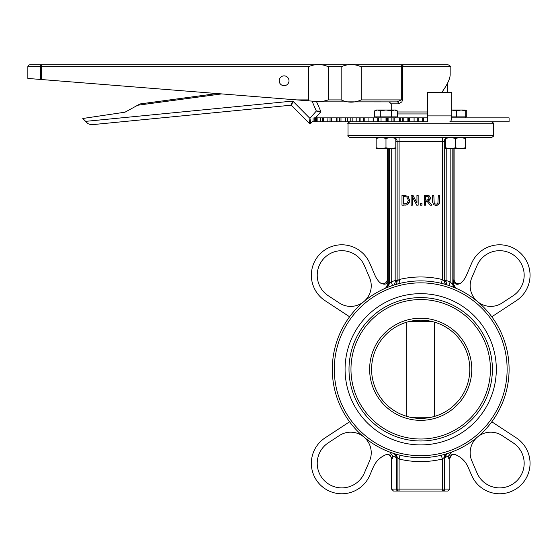 <?xml version="1.0" encoding="UTF-8"?>
<svg xmlns="http://www.w3.org/2000/svg" width="557" height="557" viewBox="0 0 557 557"><rect width="100%" height="100%" fill="white"/><g stroke="black" fill="none" stroke-linecap="round" stroke-linejoin="round"><path stroke-width="0.84" d="M394.516 453.711L394.37 453.663A3.927 3.927 0 0 1 397.127 457.415L399.091 459.038L397.127 457.415L397.127 489.102L391.55 489.102L391.55 458.502L392.671 458.759L392.671 455.995L396.521 457.603L397.127 457.415L395.226 454.052L394.37 453.663L396.521 457.603L392.671 455.995L389.879 452.131L394.37 453.663L389.879 452.131M445.983 454.171L447.027 453.663L444.653 455.73L444.27 457.415L444.855 457.234L444.27 457.415L445.127 454.965M451.469 452.145L451.518 452.131A88.389 88.389 0 0 0 491.81 421.788L516.318 437.879A30.447 30.447 0 0 1 519.18 486.651A30.447 30.447 0 0 1 471.647 475.365L468.103 467.135C465.464 461.21 461.154 457.019 455.16 454.568L452.702 454.317L448.733 458.759L448.733 455.995L444.876 457.603L446.909 453.704M446.157 454.115L445.461 454.867M444.27 457.603L448.733 455.995L448.845 455.083M448.733 458.759L449.847 458.502L449.847 489.102L444.876 489.102L444.876 457.603M455.166 454.575L456.204 454.999M460.131 457.241L465.318 462.31M450.669 455.146L452.799 454.303M448.733 455.995L451.518 452.131L447.006 453.67A3.927 3.927 0 0 1 447.027 453.663L441.388 455.222L442.307 459.038L444.27 457.415A3.927 3.927 0 0 1 447.006 453.67L447.006 453.67M391.55 489.102L393.514 491.065L399.091 491.065L399.091 489.102L397.127 489.102A1.963 1.963 0 0 0 399.091 491.065L397.879 491.065A1.963 1.358 -90 0 1 396.521 489.102L396.521 457.603L397.127 457.603M399.091 459.038A92.323 92.323 0 0 0 442.307 459.038L442.307 491.065A1.963 1.963 0 0 0 444.27 489.102L399.091 489.102L399.091 459.038L400.01 455.222A88.389 88.389 0 0 1 363.881 436.994A20.588 20.588 0 0 1 369.563 460.904L364.341 473.032A24.55 24.55 0 0 1 326.005 482.139A24.55 24.55 0 0 1 328.317 442.801L339.352 435.553A20.588 20.588 0 0 1 363.881 436.994A88.389 88.389 0 0 0 400.01 455.222M397.127 489.102A1.963 1.963 0 0 0 399.091 491.065L442.307 491.065A1.963 1.963 0 0 0 444.27 489.102L444.27 457.415L444.653 455.73M392.671 458.759L388.702 454.317L386.238 454.568C380.25 457.019 375.933 461.21 373.294 467.135L369.757 475.365A30.447 30.447 0 0 1 322.218 486.651A30.447 30.447 0 0 1 325.079 437.879L349.594 421.788A88.389 88.389 0 0 1 342.13 409.778A88.389 88.389 0 0 0 349.594 421.788M389.273 284L386.941 287.593L392.49 285.518L391.237 281.793L389.273 284A1.963 0.425 -0.1 0 1 388.417 284.355L386.941 287.593L389.273 284L389.273 283.604L388.292 283.604L388.417 284.355M397.127 280.568L395.164 280.568L395.324 281.696A1.963 0.543 0 0 0 397.127 281.153A1.963 0.543 -0 0 1 395.324 281.696L394.377 284.906A3.927 3.927 0 0 0 394.405 284.892L394.676 284.794M396.772 282.796L396.535 283.235M394.593 284.829L394.391 284.899A3.927 3.927 0 0 0 397.127 281.153L397.127 281.271M454.094 148.698L454.094 279.322L453.468 281.076L453.468 284.042L453.113 283.604L452.131 283.604L452.131 284L454.408 287.572A88.389 88.389 0 0 0 454.331 287.537L453.113 283.604L455.8 288.164M454.059 286.263L453.628 285.17M441.388 283.346A88.389 88.389 0 0 1 448.907 285.518A88.389 88.389 0 0 0 441.388 283.346L442.307 279.53L444.27 281.271M446.728 284.794L446.08 281.696A1.963 0.543 -0 0 1 444.27 281.153L442.307 279.53A92.323 92.323 0 0 0 399.091 279.53L397.127 281.153L397.127 141.429A3.927 3.927 0 0 0 395.797 138.484L396.034 138.714M394.516 284.857L394.391 284.899A88.389 88.389 0 0 1 400.01 283.346L399.091 279.53L399.091 137.502M387.073 287.537L386.983 287.579A88.389 88.389 0 0 1 394.37 284.906L400.01 283.346A88.389 88.389 0 0 0 394.384 284.899A3.927 3.927 0 0 0 397.127 281.153M385.597 288.164L387.937 284.035L387.769 285.184M387.296 286.34L386.307 287.6M379.756 282.434A4.421 4.421 0 0 0 387.31 279.322L387.937 281.076L387.31 279.322L387.31 148.698L387.31 279.322A4.421 4.421 0 0 1 379.756 282.434L379.965 282.643C384.281 285.107 386.934 284.585 387.937 281.076L387.937 284.042M387.324 283.06L386.495 283.68M381.615 283.722L379.985 282.664M499.267 409.778A88.389 88.389 0 0 1 491.81 421.788A88.389 88.389 0 0 0 456.26 288.366L455.8 288.157M452.987 284.355A1.963 0.425 0.1 0 1 452.131 284L450.167 281.793A92.323 92.323 0 0 0 446.234 280.568L444.27 280.568L444.27 281.153L444.27 141.429A3.927 3.927 0 0 1 445.6 138.484L445.6 138.491M454.331 287.537A88.389 88.389 0 0 1 454.415 287.579L454.456 287.593A88.389 88.389 0 0 1 477.516 301.574A20.588 20.588 0 0 1 471.842 277.665L477.057 265.536A24.55 24.55 0 0 1 515.392 256.429A24.55 24.55 0 0 1 513.088 295.767L502.045 303.015A20.588 20.588 0 0 1 477.516 301.574A88.389 88.389 0 0 0 454.456 287.593L454.456 287.593M446.08 281.696L446.234 148.698M444.632 282.796L445.113 283.59M386.983 287.579A88.389 88.389 0 0 1 394.37 284.906L394.391 284.899A3.927 3.927 0 0 1 394.37 284.906A88.389 88.389 0 0 1 394.377 284.906A88.389 88.389 0 0 0 394.37 284.906A3.927 3.927 0 0 0 394.391 284.899M387.171 287.482L386.948 287.593A88.389 88.389 0 0 0 363.881 301.574A20.588 20.588 0 0 1 339.352 303.015L328.317 295.767A24.55 24.55 0 0 1 326.005 256.429A24.55 24.55 0 0 1 364.341 265.536L369.563 277.665A20.588 20.588 0 0 1 363.881 301.574A88.389 88.389 0 0 1 386.948 287.593L386.948 287.593M446.658 284.787L447.013 284.899A3.927 3.927 0 0 1 444.27 281.153M448.907 285.518L450.167 281.793L450.167 148.698M452.131 148.698L452.131 283.604M453.468 281.076C454.902 284.752 457.562 285.268 461.44 282.643A22.586 22.586 0 0 0 466.39 275.423L471.647 263.21A30.447 30.447 0 0 1 519.18 251.917A30.447 30.447 0 0 1 516.318 300.689L491.81 316.78A88.389 88.389 0 0 1 499.267 328.79M396.111 138.79L395.797 138.484A3.927 3.927 0 0 1 397.127 141.429A3.927 3.927 0 0 0 395.797 138.484L396.111 138.797M348.021 135.539C347.408 135.88 348.062 136.535 349.984 137.502L491.413 137.502C493.335 136.535 493.989 135.88 493.377 135.539L348.021 135.539L348.021 123.751L493.377 123.751L493.377 135.539M437.203 205.275L436.061 205.387L438.679 204.475L439.612 201.488L439.612 195.354L438.31 195.354L437.886 203.465L436.061 204.273L434.237 203.465L433.812 195.354L432.511 195.354L432.511 201.488L433.45 204.475L435.4 205.345M439.612 201.488L439.424 203.194M439.417 203.214L438.275 204.809M433.952 204.872L433.047 203.987M432.545 202.275L432.511 201.488M418.168 205.178L418.168 195.354L416.949 195.354L416.949 203.131L412.995 195.354L411.136 195.354L411.136 205.178L412.354 205.178L412.354 196.712L416.699 205.178L418.168 205.178M408.392 203.827L407.717 204.391L409.722 200.276L409.179 202.699M405.399 205.129L407.118 204.718M406.199 205.018L405.802 205.087M409.639 199.19L409.722 200.276L407.731 196.134L401.98 195.354L401.98 205.178L404.236 205.178M406.875 197.074L408.365 200.255L406.993 203.396L403.282 204.05L403.282 196.489L406.875 197.074L405.761 196.628M407.731 196.134L408.671 196.976M404.215 195.354L405.6 195.423M404.278 204.05L405.83 203.904M431.849 205.178L428.354 200.903L430.394 198.02L429.28 195.876L424.246 195.354L424.246 205.178L425.555 205.178L425.555 201.272L427.052 201.272L430.15 205.178L431.849 205.178M426.85 196.489L428.41 196.823L429.029 198.125L428.472 199.671L425.555 200.179L425.555 196.489L426.85 196.489M426.697 200.179L427.351 200.144M426.78 195.354L428.194 195.444M429.273 195.869L429.76 196.273M430.345 197.443L430.192 199.183M429.844 199.824L428.354 200.903M420.41 205.178L421.99 205.178L421.99 203.298L420.41 203.298L420.41 205.178M386.238 454.568L387.714 454.261M349.594 316.78A88.389 88.389 0 0 0 342.13 328.79A88.389 88.389 0 0 1 349.594 316.78L325.079 300.689A30.447 30.447 0 0 1 322.218 251.917A30.447 30.447 0 0 1 369.757 263.21L375.014 275.423A22.586 22.586 0 0 0 379.965 282.643M460.381 283.429L455.981 284.056M453.844 282.74L453.677 282.392M461.642 282.434L461.642 282.434A4.421 4.421 0 0 1 455.87 282.859A4.421 4.421 0 0 0 461.642 282.434L461.44 282.643M455.076 282.1A4.421 4.421 0 0 1 454.094 279.322A4.421 4.421 0 0 0 455.87 282.859L455.076 282.1A4.421 4.421 0 0 0 455.87 282.859M442.307 491.065L447.884 491.065L449.847 489.102M406.812 322.183L406.812 416.385A49.107 49.107 0 0 0 469.809 369.284A49.107 49.107 0 0 0 434.592 322.183L434.592 416.385M469.809 369.284A49.107 49.107 0 0 1 420.702 418.391A49.107 49.107 0 0 1 371.596 369.284A49.107 49.107 0 0 1 420.702 320.178A49.107 49.107 0 0 1 469.809 369.284M434.307 416.469L431.118 417.277L410.286 417.277L407.097 416.469M407.097 322.099L410.286 321.298L431.118 321.298L434.307 322.099M349.002 369.284A71.693 71.693 0 0 0 420.702 440.977A71.693 71.693 0 0 0 492.395 369.284A71.693 71.693 0 0 0 420.702 297.591A71.693 71.693 0 0 0 349.002 369.284M451.518 452.131A88.389 88.389 0 0 1 441.388 455.222A88.389 88.389 0 0 0 451.518 452.131M332.306 369.284A88.389 88.389 0 0 0 464.893 445.837A88.389 88.389 0 0 0 464.893 292.738A88.389 88.389 0 0 0 332.306 369.284A88.389 88.389 0 0 0 464.893 445.837A88.389 88.389 0 0 0 464.893 292.738A88.389 88.389 0 0 0 332.306 369.284M345.075 369.284A75.627 75.627 0 0 1 458.515 303.795A75.627 75.627 0 0 1 458.515 434.773A75.627 75.627 0 0 1 345.075 369.284M451.706 117.861L509.091 117.861L509.091 121.788L449.875 121.788A5.89 1.943 -90 0 0 451.818 115.898L451.818 92.323L427.72 92.323L427.72 115.898A5.89 0.439 90 0 1 427.282 121.788L427.282 117.861L422.666 117.861L422.666 121.788L423.647 121.788L423.647 117.861M389.273 148.698L389.273 283.604M381.468 457.102L384.184 455.487M477.516 436.994A20.588 20.588 0 0 1 502.045 435.553L513.088 442.801A24.55 24.55 0 0 1 515.392 482.139A24.55 24.55 0 0 1 477.057 473.032L471.842 460.904A20.588 20.588 0 0 1 477.516 436.994M397.315 113.934L427.282 113.934M309.372 123.403A0.982 0.982 0 0 0 310.813 123.355L309.929 118.383L309.372 123.403L291.652 105.503L292.801 101.075L290.858 105.217A0.982 0.982 0 0 1 291.652 105.503L309.372 123.403A0.982 0.982 0 0 0 310.813 123.355L312.171 121.788L314.183 121.788L314.183 117.861L315.547 117.861L315.506 121.788L409.646 121.788L409.646 117.861L414.088 117.861L414.088 121.788L422.666 121.788M314.183 121.788L315.547 121.788L315.547 117.861L316.655 117.861L316.655 121.788M317.873 121.788L317.873 117.861L316.655 117.861M317.873 117.861L320.721 117.861L320.63 121.788L320.721 117.861L322.35 117.861L322.35 121.788M323.652 121.788L323.652 117.861L322.35 117.861M323.652 117.861L327.927 117.861L327.774 121.788L327.927 117.861L330.05 117.861L330.05 121.788M331.408 121.788L331.408 117.861L330.05 117.861M331.408 117.861L336.56 117.861L336.56 121.788M337.027 121.788L337.027 117.861L336.56 117.861M337.027 117.861L339.596 117.861L339.596 121.788M340.981 121.788L340.981 117.861L339.596 117.861M340.981 117.861L345.612 117.861L345.612 121.788M347.826 121.788L347.826 117.861L345.612 117.861M347.826 117.861L350.792 117.861L350.792 121.788M352.177 121.788L352.177 117.861L350.792 117.861M352.177 117.861L356.188 117.861L356.188 121.788M360.107 121.788L360.107 117.861L356.188 117.861M359.815 121.788L359.815 117.861M360.107 117.861L363.415 117.861L363.415 121.788M364.772 121.788L364.772 117.861L363.415 117.861M364.772 117.861L368.08 117.861L368.08 121.788M373.629 121.788L373.629 117.861L368.08 117.861M373.141 121.788L373.141 117.861M373.629 117.861L377.2 117.861L377.2 121.788M378.502 121.788L378.502 117.861L377.2 117.861M378.502 117.861L381.044 117.861L381.044 121.788M386.008 121.788L386.008 117.861L381.044 117.861M386.008 117.861L386.753 117.861L386.753 121.788M388.104 121.788L388.104 117.861L386.753 117.861M387.394 117.861L387.435 121.788L387.394 117.861M388.104 117.861L391.87 117.861L391.87 121.788M393.089 121.788L393.089 117.861L391.87 117.861M393.089 117.861L394.816 117.861L394.816 121.788M399.439 121.788L399.439 117.861L394.816 117.861M399.439 117.861L400.211 117.861L400.211 121.788M403.24 121.788L403.24 117.861L400.211 117.861M402.398 117.861L402.412 121.788L402.398 117.861M403.24 117.861L407.132 117.861L407.132 121.788M408.239 121.788L408.239 117.861L407.132 117.861M408.239 117.861L409.646 117.861M418.739 121.788L418.739 117.861L414.088 117.861M418.739 117.861L422.666 117.861M427.282 117.861L427.282 92.323L427.72 92.323M417.757 117.861L417.757 121.788M347.728 121.788L347.484 117.861M423.647 121.788L427.282 121.788M409.646 121.788L414.088 121.788M29.813 64.828A1.963 1.963 0 0 0 27.85 66.791L40.48 66.791A1.963 1.023 -90 0 1 41.503 64.828L29.813 64.828A1.963 1.963 90 0 0 27.85 66.791L27.85 78.44L27.85 66.791L27.85 78.44L309.17 100.894L308.39 99.912L308.39 66.791C315.067 63.804 321.737 63.804 328.414 66.791L328.414 99.912L321.062 101.84L309.17 100.894M391.237 110.001L391.237 103.846L398.596 103.846L401.882 101.875L402.495 99.912L402.495 66.791L450.167 66.791C450.683 66.346 450.028 65.691 448.197 64.828L41.503 64.828L41.503 66.791L40.48 66.791L40.48 79.442M361.18 66.791L361.18 99.912C354.503 102.899 347.826 102.899 341.156 99.912L341.156 66.791C347.826 63.804 354.503 63.804 361.18 66.791L401.277 66.791L401.277 64.828L403.282 64.828M40.884 64.828L237.073 64.828M250.824 64.828L400.796 64.828M393.2 101.882L379.944 101.882M321.062 101.84L397.12 101.882L389.273 101.882L391.237 103.846M450.167 66.791L450.167 74.812C450.042 78.906 447.278 84.741 441.861 92.323M284.084 85.687A4.909 4.909 0 0 0 288.338 78.321A4.909 4.909 0 0 0 279.837 78.321A4.909 4.909 0 0 0 284.084 85.687M403.707 64.828A1.963 1.211 90 0 0 402.495 66.791L401.277 66.791L401.277 99.912L397.12 101.882A1.963 1.476 90 0 1 398.596 103.846M217.021 93.534L140.044 103.936L124.991 112.194L82.798 118.488L87.895 123.64L91.07 124.782L290.858 105.217L91.07 124.782L87.895 123.64M312.017 101.123L316.341 111.017L320.526 112.194A0.982 0.982 0 0 0 320.686 111.156L316.341 111.017L309.929 118.383L292.801 101.075L85.646 121.363M320.526 112.194L315.589 117.861L320.526 112.194L318.43 111.602M310.813 123.355L313.076 120.758M320.686 111.156L316.46 101.478L320.686 111.156M451.818 110.001L461.119 110.001L456.496 110.878L451.337 110.001M465.199 110.001L465.736 110.878L461.119 110.001L465.29 110.028M465.248 110.001L466.766 110.878L466.766 116.879L456.496 116.879L456.496 110.878M465.736 116.879L465.736 110.878M456.496 116.879L451.79 116.879M394.481 110.001L391.648 110.878L385.98 110.001L395.797 110.001L397.315 110.878L394.481 110.001M380.306 110.878L377.472 110.001L385.98 110.001L380.306 110.878L380.306 116.879L374.638 116.879L374.638 110.878L377.472 110.001L376.156 110.001L374.638 110.878L376.156 110.001M391.648 110.878L391.648 116.879L397.315 116.879L397.315 110.878M391.648 116.879L380.306 116.879M376.156 117.861L376.156 116.879M466.766 110.878L465.499 110.286M395.797 137.502L395.797 138.38L390.889 137.502L385.98 138.38L381.065 137.502L376.156 138.38L376.156 137.502M376.156 148.698L376.156 147.821L381.065 148.698L376.156 148.698M385.98 147.821L390.889 148.698L381.065 148.698L385.98 147.821L385.98 138.38M395.797 147.821L395.797 148.698L390.889 148.698L395.797 147.821L395.797 138.38M376.156 147.821L376.156 138.38M465.248 137.502L465.248 138.38L460.333 137.502L455.424 138.38L450.516 137.502L445.6 138.38L445.6 137.502M445.6 148.698L445.6 147.821L450.516 148.698L445.6 148.698M455.424 147.821L460.333 148.698L450.516 148.698L455.424 147.821L455.424 138.38M465.248 147.821L465.248 148.698L460.333 148.698L465.248 147.821L465.248 138.38M445.6 147.821L445.6 138.38M394.746 453.781L394.37 453.663A3.927 3.927 0 0 1 397.127 457.415M395.164 148.698L395.164 280.568A92.323 92.323 0 0 0 391.237 281.793L391.237 148.698M453.113 148.698L453.113 283.604M395.797 141.429L445.6 141.429M442.307 279.53L442.307 137.502M388.292 283.604L388.292 148.698M443.518 491.065A1.963 1.358 90 0 0 444.876 489.102L444.27 489.102M471.772 369.284A51.07 51.07 0 0 0 395.164 325.058A51.07 51.07 0 0 0 395.164 413.51A51.07 51.07 0 0 0 471.772 369.284M350.973 369.284A69.729 69.729 0 0 1 455.563 308.898A69.729 69.729 0 0 1 455.563 429.67A69.729 69.729 0 0 1 350.973 369.284M334.277 369.284A86.426 86.426 0 0 1 463.911 294.437A86.426 86.426 0 0 1 463.911 444.131A86.426 86.426 0 0 1 334.277 369.284M451.818 115.898L427.72 115.898M313.076 117.861L313.076 121.788M312.512 121.788L312.512 121.398L312.505 121.788M41.503 79.526L41.503 66.791L308.39 66.791M328.414 66.791L341.156 66.791M308.39 99.912L296.909 99.912M402.495 99.912L361.18 99.912M427.282 111.971L397.315 111.971M341.156 99.912L328.414 99.912M137.649 105.252L221.63 93.903M446.63 453.809L446.171 454.052M395.226 454.052L394.767 453.809M444.43 282.274L444.758 283.047M396.647 283.047L396.967 282.274M444.716 139.626L444.465 140.218M396.911 140.155L396.668 139.591M396.688 139.626L396.939 140.218M444.486 140.155L444.73 139.591L444.486 140.155M388.702 454.317L388.299 454.247M388.431 454.282L390.38 455.508L391.55 458.502M452.702 454.317L453.099 454.247M452.973 454.282L451.024 455.508L449.847 458.502M348.021 123.751C347.408 123.41 348.062 122.756 349.984 121.788M493.377 123.751C493.989 123.41 493.335 122.756 491.413 121.788M336.783 121.788L336.783 117.861M447.598 92.323L447.598 83.097M465.248 116.879L465.248 117.861M395.797 116.879L395.797 117.861"/></g></svg>
